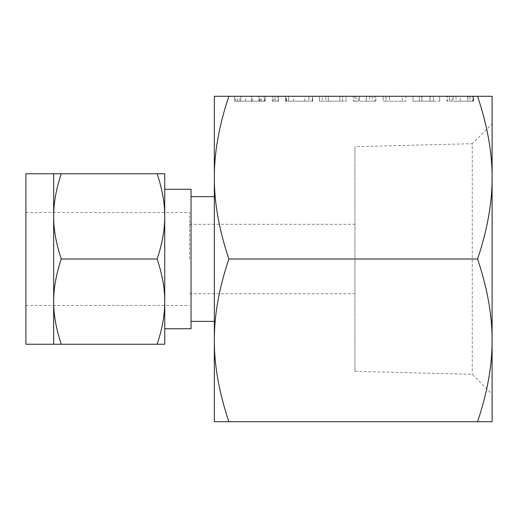 <?xml version="1.0" encoding="UTF-8"?>
<svg xmlns="http://www.w3.org/2000/svg" width="518" height="518" viewBox="0 0 518 518"><rect width="100%" height="100%" fill="white"/><g stroke="black" fill="none" stroke-linecap="round" stroke-linejoin="round"><path stroke-width="0.39" stroke-dasharray="2.59 1.94" d="M277.79 101.178L272.248 101.178L274.974 101.178L274.974 96.296L278.535 96.296L274.974 96.296L274.974 101.178L278.535 101.178L278.535 96.296L275.026 96.296L278.535 96.296L278.535 101.178L277.79 101.178L277.79 96.296M272.248 96.296L275.026 96.296L272.248 96.296L272.248 101.178L272.248 96.296L272.248 101.178L275.026 101.178L275.026 96.296L275.026 101.178L278.535 101.178L278.535 96.296M312.535 101.178L293.602 101.178L308.922 101.178L308.922 96.296L312.691 96.296L285.593 96.296L308.922 96.296L308.922 101.178L312.535 101.178L312.535 96.296M342.625 96.296L319.425 96.296L342.625 96.296L342.625 101.178L346.16 101.178L346.16 96.296L346.16 101.178L342.56 101.178L342.56 96.296M356.073 96.296L375.99 96.296L353.237 96.296L356.073 96.296L356.073 101.178L366.323 101.178L366.323 96.296M402.331 96.296L383.119 96.296L402.331 96.296L402.331 101.178L405.97 101.178L405.97 96.296M430.037 96.296L412.995 96.296L430.037 96.296L430.037 101.178L421.905 101.178L421.905 96.296L421.905 101.178L412.995 101.178L412.995 96.296L412.995 101.178L430.037 101.178L430.037 96.296M492.1 177.648C492.21 202.609 487.367 229.727 477.57 259C487.36 288.105 492.204 315.222 492.1 340.352C492.21 365.313 487.367 392.43 477.57 421.704L492.1 421.704L492.1 96.296L477.57 96.296C487.36 125.401 492.204 152.519 492.1 177.648L492.1 259L492.1 123.847L472.261 143.687L472.261 374.313L472.261 143.687L354.959 146.698L354.959 371.302L354.959 146.698M228.865 96.296L214.335 96.296L214.335 421.704L228.865 421.704C219.075 392.599 214.232 365.481 214.335 340.352C214.225 315.391 219.069 288.273 228.865 259C219.075 229.895 214.232 202.778 214.335 177.648C214.225 152.687 219.069 125.57 228.865 96.296L477.57 96.296M473.666 96.296L446.807 96.296L473.666 96.296L473.666 101.178L473.089 101.178L473.089 96.296M264.038 101.178L234.505 101.178L265.171 101.178L251.534 101.178L265.171 101.178L265.171 96.296L234.505 96.296L265.171 96.296L265.171 101.178L264.038 101.178L264.038 96.296M492.1 340.352L492.1 259M228.865 421.704L477.57 421.704M228.865 259L477.57 259M354.959 259L354.959 293.706L354.959 259M214.335 259L214.335 196.633L214.335 259M189.536 259L189.536 212.529L189.536 259M191.038 189.251L191.038 328.749M25.9 344.237L25.9 173.763M53.665 301.618C53.613 288.513 56.151 274.307 61.279 259C56.151 243.751 53.613 229.545 53.665 216.382L53.665 344.237L61.279 344.237C56.151 328.988 53.613 314.782 53.665 301.618M164.737 216.382L164.737 173.763L157.122 173.763C162.251 189.012 164.789 203.218 164.737 216.382C164.789 229.487 162.251 243.693 157.122 259C162.251 274.249 164.789 288.455 164.737 301.618L164.737 189.251M164.737 301.618C164.789 314.717 162.251 328.924 157.122 344.237L164.737 344.237L164.737 259M157.122 259L61.279 259M157.122 344.237L61.279 344.237M53.665 216.382C53.613 203.283 56.151 189.076 61.279 173.763L53.665 173.763L53.665 216.382M157.122 173.763L61.279 173.763M473.089 101.178L460.178 101.178L460.178 96.296M460.178 101.178L473.225 101.178L473.225 96.296M473.225 101.178L473.581 101.178L473.581 96.296M473.581 101.178L472.422 101.178L472.422 96.296M472.422 101.178L469.858 101.178L469.858 96.296M469.858 101.178L467.424 101.178L467.424 96.296M467.424 101.178L456.008 101.178L456.008 96.296M456.008 101.178L453.101 101.178L453.101 96.296L453.101 101.178L452.052 101.178L452.052 96.296M452.052 101.178L449.559 101.178L449.559 96.296L449.559 101.178L447.753 101.178L447.753 96.296M447.753 101.178L446.807 101.178L446.807 96.296L446.807 101.178L453.101 101.178L453.101 96.296L453.101 101.178L467.903 101.178L467.903 96.296M467.903 101.178L470.007 101.178L470.007 96.296M470.007 101.178L473.666 101.178M439.73 101.178L439.73 96.296L439.73 101.178L430.037 101.178L439.73 101.178M421.846 101.178L430.102 101.178L419.289 101.178L421.846 101.178L421.846 96.296L433.443 96.296L419.289 96.296L421.846 96.296L421.846 101.178M433.443 101.178L430.102 101.178L433.443 101.178L433.443 96.296L433.443 101.178M430.102 101.178L430.102 96.296L430.102 101.178M419.289 101.178L419.289 96.296L419.289 101.178M405.97 101.178L402.344 101.178L402.344 96.296M402.344 101.178L385.955 101.178L385.955 96.296M385.955 101.178L383.119 101.178L383.119 96.296L383.119 101.178L385.871 101.178L385.871 96.296M385.871 101.178L389.406 101.178L389.406 96.296L389.406 101.178L402.331 101.178M366.323 101.178L375.822 101.178L375.822 96.296M375.822 101.178L375.99 96.296M375.99 101.178L374.825 101.178L374.825 96.296M374.825 101.178L372.28 101.178L372.28 96.296M372.28 101.178L369.638 101.178L369.638 96.296M369.638 101.178L366.239 101.178L366.239 96.296M366.239 101.178L359.531 101.178L359.531 96.296L359.531 101.178L358.482 101.178L358.482 96.296M358.482 101.178L355.989 101.178L355.989 96.296M355.989 101.178L354.183 101.178L354.183 96.296M354.183 101.178L353.237 101.178L353.237 96.296L353.237 101.178L356.073 101.178M342.56 101.178L328.334 101.178L328.334 96.296M328.334 101.178L319.425 101.178L319.425 96.296L319.425 101.178L322.177 101.178L322.177 96.296M322.177 101.178L325.718 101.178L325.718 96.296L325.718 101.178L328.27 101.178L328.27 96.296M328.27 101.178L339.873 101.178L339.873 96.296L339.873 101.178L342.625 101.178M312.691 101.178L312.691 96.296M312.263 101.178L312.263 96.296M293.602 101.178L293.602 96.296M285.593 101.178L308.922 101.178L288.578 101.178L288.578 96.296L288.578 101.178L285.593 101.178L285.593 96.296M286.085 101.178L286.085 96.296M304.681 101.178L304.681 96.296M286.486 101.178L288.578 101.178L286.486 101.178L286.486 96.296M285.748 101.178L285.748 96.296M288.578 101.178L288.578 96.296M308.922 101.178L308.922 96.296M273.193 101.178L273.193 96.296M278.535 101.178L272.248 101.178M251.534 101.178L251.534 96.296M252.59 101.178L252.59 96.296M264.653 101.178L264.653 96.296M261.486 101.178L261.486 96.296M260.133 101.178L260.133 96.296M259.544 101.178L259.544 96.296M245.733 101.178L245.733 96.296M240.792 101.178L240.792 96.296L251.457 96.296L240.792 96.296L240.792 101.178L251.457 101.178L251.45 96.296L258.883 96.296L251.457 96.296L251.457 101.178L240.792 101.178L240.792 96.296L240.792 101.178M239.763 101.178L239.763 96.296M237.257 101.178L237.257 96.296M235.45 101.178L235.45 96.296M234.505 101.178L234.505 96.296L234.505 101.178M237.309 101.178L237.309 96.296M265.171 101.178L265.171 96.296M258.883 101.178L251.457 101.178L258.883 101.178L258.883 96.296L258.883 101.178M251.457 101.178L251.457 96.296M354.959 371.302L472.261 374.313L492.1 394.153M189.536 293.706L354.959 293.706M189.536 224.294L354.959 224.294M25.9 305.471L189.536 305.471M25.9 212.529L189.536 212.529"/><path stroke-width="0.78" d="M228.865 96.296C219.075 125.401 214.232 152.519 214.335 177.648L214.335 96.296L492.1 96.296L492.1 421.704L477.57 421.704C487.36 392.599 492.204 365.481 492.1 340.352C492.21 315.391 487.367 288.273 477.57 259C487.36 229.895 492.204 202.778 492.1 177.648C492.21 152.687 487.367 125.57 477.57 96.296M492.1 123.847L492.1 177.648M492.1 259L492.1 340.352M228.865 421.704L214.335 421.704L214.335 177.648C214.225 202.609 219.069 229.727 228.865 259C219.075 288.105 214.232 315.222 214.335 340.352C214.225 365.313 219.069 392.43 228.865 421.704L477.57 421.704M228.865 259L477.57 259M164.737 328.749L191.038 328.749L191.038 189.251L164.737 189.251L164.737 344.237L157.122 344.237C162.251 328.988 164.789 314.782 164.737 301.618C164.789 288.513 162.251 274.307 157.122 259C162.251 243.751 164.789 229.545 164.737 216.382C164.789 203.283 162.251 189.076 157.122 173.763L61.279 173.763C56.151 189.012 53.613 203.218 53.665 216.382L53.665 173.763L61.279 173.763M53.665 173.763L25.9 173.763L25.9 344.237L53.665 344.237L53.665 216.382C53.613 229.487 56.151 243.693 61.279 259C56.151 274.249 53.613 288.455 53.665 301.618C53.613 314.717 56.151 328.924 61.279 344.237L53.665 344.237M164.737 259L164.737 301.618M157.122 173.763L164.737 173.763L164.737 216.382M157.122 344.237L61.279 344.237M157.122 259L61.279 259M214.335 196.633L191.038 196.633M214.335 321.367L191.038 321.367"/></g></svg>
